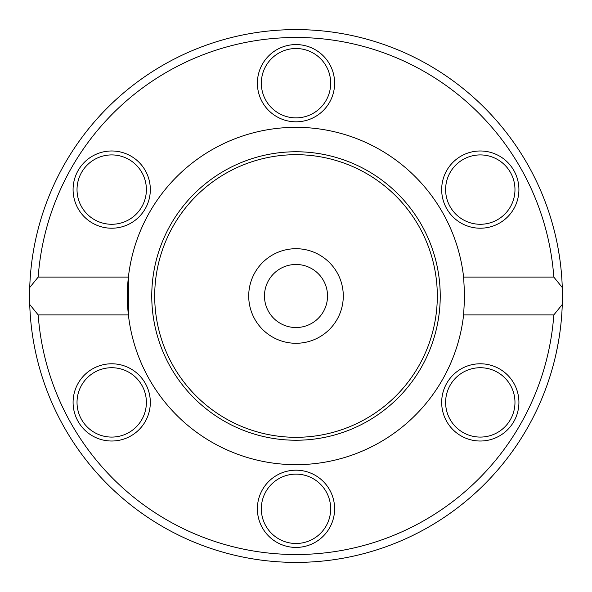 <?xml version="1.0" encoding="UTF-8"?>
<svg xmlns="http://www.w3.org/2000/svg" width="592" height="592" viewBox="0 0 592 592"><rect width="100%" height="100%" fill="white"/><g stroke="black" fill="none" stroke-linecap="round" stroke-linejoin="round"><path stroke-width="0.89" d="M296 264.476A31.524 31.524 0 0 1 323.306 311.762A31.524 31.524 0 0 1 268.694 311.762A31.524 31.524 0 0 1 296 264.476M296 248.707A47.293 47.293 0 0 1 336.952 319.643A47.293 47.293 0 0 1 255.048 319.643A47.293 47.293 0 0 1 296 248.707M553.823 314.914A258.519 258.519 0 0 1 296 554.519A258.519 258.519 0 0 1 38.177 314.914L29.733 304.488L29.733 287.512L38.177 277.086A258.519 258.519 0 0 1 296 37.481A258.519 258.519 0 0 1 553.823 277.086L562.267 287.512A266.4 266.4 0 0 0 296 29.6A266.4 266.4 0 0 0 29.733 304.488A266.4 266.4 0 0 0 296 562.4A266.4 266.4 0 0 0 562.267 304.488L553.823 314.914L463.603 314.914L464.668 296L463.603 277.086L553.823 277.086M562.267 287.512L562.341 301.454A266.4 266.4 0 0 1 562.267 304.488L562.393 294.246A266.4 266.4 0 0 0 562.393 293.728L562.267 287.512M557.309 244.156L558.411 250.068M556.761 241.484L556.265 239.175M557.79 246.635L559.307 255.522M559.373 255.981L560.002 260.325M558.559 341.066L557.997 344.226M556.376 352.336L555.37 356.784M556.021 353.957L557.879 344.862M559.285 336.648L559.595 334.547M556.939 349.68L556.369 352.381M556.384 352.299L556.724 350.708M556.783 350.427L557.235 348.2M557.257 348.103L557.782 345.402M557.916 344.677L558.086 343.76M559.677 334.006L559.344 336.249M552.299 223.339L554.082 229.955M552.995 225.848L552.802 225.152M550.664 217.797L551.47 220.468M552.795 225.101L553.505 227.735M559.048 338.15L557.227 348.229M559.329 255.648L559.026 253.739M559.011 253.642L558.737 251.992M558.67 251.585L558.515 250.682M559.137 254.427L559.366 255.899M38.177 277.086L128.397 277.086L128.397 314.914L38.177 314.914M463.839 279.283A168.668 168.668 0 0 0 128.397 277.086A168.668 168.668 0 0 0 296 464.668A168.668 168.668 0 0 0 463.839 312.717M460.983 435.845A38.621 38.621 0 0 0 518.918 402.405A38.621 38.621 0 0 0 460.983 368.957A38.621 38.621 0 0 0 460.983 435.845M92.396 368.957A38.621 38.621 0 0 0 92.396 435.845A38.621 38.621 0 0 0 150.324 402.405A38.621 38.621 0 0 0 92.396 368.957M257.379 508.802A38.621 38.621 0 0 0 315.307 542.25A38.621 38.621 0 0 0 315.307 475.361A38.621 38.621 0 0 0 257.379 508.802M499.604 223.043A38.621 38.621 0 0 0 499.604 156.155A38.621 38.621 0 0 0 441.676 189.595A38.621 38.621 0 0 0 499.604 223.043M131.017 156.155A38.621 38.621 0 0 0 73.082 189.595A38.621 38.621 0 0 0 131.017 223.043A38.621 38.621 0 0 0 131.017 156.155M334.621 83.198A38.621 38.621 0 0 0 276.693 49.75A38.621 38.621 0 0 0 276.693 116.639A38.621 38.621 0 0 0 334.621 83.198M462.951 159.566A34.676 34.676 0 0 1 510.326 172.257A34.676 34.676 0 0 1 497.635 219.632A34.676 34.676 0 0 1 450.26 206.934A34.676 34.676 0 0 1 462.951 159.566M497.635 372.368A34.676 34.676 0 0 1 510.326 419.743A34.676 34.676 0 0 1 462.951 432.434A34.676 34.676 0 0 1 450.26 385.066A34.676 34.676 0 0 1 497.635 372.368M330.676 508.802A34.676 34.676 0 0 1 296 543.486A34.676 34.676 0 0 1 261.324 508.802A34.676 34.676 0 0 1 296 474.125A34.676 34.676 0 0 1 330.676 508.802M129.049 432.434A34.676 34.676 0 0 1 81.674 419.743A34.676 34.676 0 0 1 94.365 372.368A34.676 34.676 0 0 1 141.74 385.066A34.676 34.676 0 0 1 129.049 432.434M94.365 219.632A34.676 34.676 0 0 1 81.674 172.257A34.676 34.676 0 0 1 129.049 159.566A34.676 34.676 0 0 1 141.74 206.934A34.676 34.676 0 0 1 94.365 219.632M261.324 83.198A34.676 34.676 0 0 1 296 48.514A34.676 34.676 0 0 1 330.676 83.198A34.676 34.676 0 0 1 296 117.875A34.676 34.676 0 0 1 261.324 83.198M440.233 296A144.233 144.233 0 0 0 223.88 171.088A144.233 144.233 0 0 0 223.88 420.912A144.233 144.233 0 0 0 440.233 296M437.31 296A141.31 141.31 0 0 0 225.345 173.626A141.31 141.31 0 0 0 225.345 418.374A141.31 141.31 0 0 0 437.31 296"/></g></svg>
